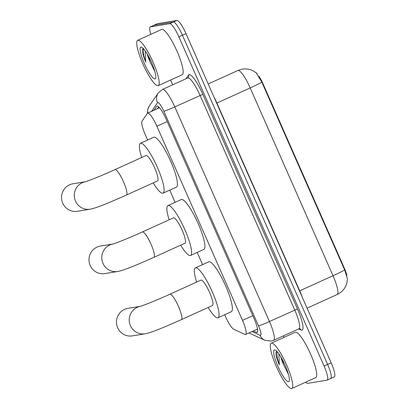 <?xml version="1.0" encoding="UTF-8"?>
<svg xmlns="http://www.w3.org/2000/svg" width="409" height="409" viewBox="0 0 409 409"><rect width="100%" height="100%" fill="white"/><g stroke="black" fill="none" stroke-linecap="round" stroke-linejoin="round"><path stroke-width="0.61" d="M224.679 314.72L225.379 316.31A14.928 3.001 -114.4 0 0 233.841 329.327L244.838 334.398A14.928 3.001 -114.4 0 0 245.461 334.516A14.928 3.001 -114.4 0 0 245.615 334.47A14.928 3.001 -114.4 0 0 242.506 320.375L156.877 126.233A14.928 3.001 -114.4 0 0 147.644 113.14A14.928 3.001 -114.4 0 0 147.358 113.39L142.02 121.146A14.928 3.001 -114.4 0 0 145.415 135.001L147.639 140.042M255.533 72.311A13.436 2.699 65.6 0 1 257 73.554M259.076 76.36A13.436 2.699 65.6 0 1 263.12 84.014L344.138 267.716A13.436 2.699 65.6 0 1 346.924 275.508M169.73 190.129L175.113 202.332M197.204 252.425L202.588 264.628M344.654 269.93A17.418 0.92 -23.8 0 1 333.018 275.722A19.908 4.003 -114.4 0 1 337.164 294.521C341.075 292.691 343.954 289.833 345.815 285.952L346.95 282.742L347.471 278.887L344.654 269.93L261.826 82.137L256.325 72.925L253.074 70.808C249.669 69.116 246.07 68.559 242.276 69.147L237.874 70.481L208.191 83.963M150.819 34.356A14.928 3.001 65.6 0 1 150.236 26.917L153.789 25.302A14.928 3.001 65.6 0 1 153.942 25.256L173.344 22.06A14.928 3.001 65.6 0 1 182.424 35.2L327.619 364.404A14.928 3.001 65.6 0 1 330.728 378.499L334.281 376.888A14.928 3.001 65.6 0 0 331.172 362.788L185.977 33.589A14.928 3.001 65.6 0 0 176.898 20.45L157.496 23.645A14.928 3.001 65.6 0 0 157.337 23.691L153.789 25.302A14.928 3.001 65.6 0 1 153.942 25.256L173.344 22.06A14.928 3.001 65.6 0 1 182.424 35.2L327.619 364.404A14.928 3.001 65.6 0 1 330.728 378.499A14.928 3.001 65.6 0 1 330.574 378.55M253.304 330.978L256.32 332.369A14.928 3.001 -114.4 0 0 256.944 332.486A14.928 3.001 -114.4 0 0 257.097 332.44A14.928 3.001 -114.4 0 0 253.989 318.345L166.151 119.188A14.928 3.001 -114.4 0 0 156.913 106.1A14.928 3.001 -114.4 0 0 156.632 106.345L153.917 110.292M150.236 26.917A14.928 3.001 65.6 0 1 150.394 26.871L169.791 23.676A14.928 3.001 65.6 0 1 178.871 36.81L324.071 366.014A14.928 3.001 65.6 0 1 327.18 380.114A14.928 3.001 65.6 0 1 327.021 380.16L307.619 383.356A14.928 3.001 65.6 0 1 305.656 382.185M284.04 337.343L283.391 335.871M172.664 84.821L170.563 80.046M157.465 108.682L158.697 106.892M257.609 329.715L256.857 329.368M271.494 343.079A24.883 5.005 65.6 0 1 286.351 364.358A24.883 5.005 65.6 0 1 291.811 388.473A24.883 5.005 65.6 0 1 291.545 388.55A24.883 5.005 65.6 0 1 276.689 367.272A24.883 5.005 65.6 0 1 271.233 343.161A24.883 5.005 65.6 0 1 271.494 343.079M271.233 343.161L295.201 332.272A24.883 5.005 65.6 0 1 295.462 332.195A24.883 5.005 65.6 0 1 310.324 353.473A24.883 5.005 65.6 0 1 315.779 377.589L291.811 388.473M276.622 351.096L275.917 352.998L275.952 354.623C276.474 357.446 277.588 360.871 279.296 364.9L278.866 353.836M281.888 358.724L283.769 365.022A12.444 2.5 65.6 0 1 280.773 356.786M283.769 365.022L288.442 374.342M288.539 381.73A17.418 3.502 65.6 0 1 277.946 366.403A17.418 3.502 65.6 0 1 274.5 349.899A17.418 3.502 65.6 0 1 275.124 349.997A17.418 3.502 65.6 0 1 284.71 364.368A17.418 3.502 65.6 0 1 289.224 381.04A17.418 3.502 65.6 0 1 288.539 381.73M275.922 352.911L275.952 354.623M276.827 351.305L277.312 358.212L279.296 364.9M137.93 40.251A24.883 5.005 65.6 0 1 152.787 61.529A24.883 5.005 65.6 0 1 158.247 85.639A24.883 5.005 65.6 0 1 157.981 85.721A24.883 5.005 65.6 0 1 143.124 64.438A24.883 5.005 65.6 0 1 137.669 40.327A24.883 5.005 65.6 0 1 137.93 40.251M137.669 40.327L161.637 29.443A24.883 5.005 65.6 0 1 161.898 29.366A24.883 5.005 65.6 0 1 176.76 50.644A24.883 5.005 65.6 0 1 182.215 74.755L158.247 85.639M143.058 48.267L142.352 50.169L142.388 51.795C142.91 54.612 144.024 58.037 145.732 62.071L145.302 51.007M148.324 55.895L150.205 62.194A12.444 2.5 65.6 0 1 147.209 53.957M150.205 62.194L154.878 71.509M154.975 78.901A17.418 3.502 65.6 0 1 144.382 63.574A17.418 3.502 65.6 0 1 140.936 47.071A17.418 3.502 65.6 0 1 141.56 47.168A17.418 3.502 65.6 0 1 151.146 61.534A17.418 3.502 65.6 0 1 155.66 78.211A17.418 3.502 65.6 0 1 154.975 78.901M142.358 50.082L142.388 51.795M143.262 48.472L143.748 55.384L145.732 62.071M140.318 306.331L127.848 308.386A13.937 13.63 80.7 0 0 117.68 327.778A13.937 13.63 80.7 0 0 132.373 335.881L145.139 333.78A13.937 13.63 -99.3 0 1 130.445 325.676A13.937 13.63 -99.3 0 1 140.282 306.341M169.873 294.24A13.937 2.802 -114.4 0 1 170.016 294.199A13.937 2.802 -114.4 0 1 178.493 306.459A13.937 2.802 -114.4 0 1 181.397 319.618L212.465 305.508A13.937 2.802 -114.4 0 0 209.408 292.006A13.937 2.802 -114.4 0 0 201.09 280.088A13.937 2.802 -114.4 0 0 200.942 280.134L169.873 294.24C157.986 299.669 144.096 305.308 140.2 306.361L140.609 306.285M196.627 282.092A27.372 5.506 65.6 0 1 195.384 267.9A27.372 5.506 65.6 0 1 195.676 267.813A27.372 5.506 65.6 0 1 212.02 291.218A27.372 5.506 65.6 0 1 218.023 317.742A27.372 5.506 65.6 0 1 217.736 317.829A27.372 5.506 65.6 0 1 208.15 307.466M195.384 267.9L208.702 261.852A27.372 5.506 65.6 0 1 208.989 261.765A27.372 5.506 65.6 0 1 225.333 285.17A27.372 5.506 65.6 0 1 231.336 311.694L218.023 317.742M112.843 244.035L100.374 246.09A13.937 13.63 80.7 0 0 90.205 265.482A13.937 13.63 80.7 0 0 104.898 273.59L117.664 271.489A13.937 13.63 -99.3 0 1 102.971 263.381A13.937 13.63 -99.3 0 1 112.807 244.05M142.398 231.949A13.937 2.802 -114.4 0 1 142.542 231.903A13.937 2.802 -114.4 0 1 151.018 244.163A13.937 2.802 -114.4 0 1 153.922 257.322L184.991 243.212A13.937 2.802 -114.4 0 0 181.933 229.71A13.937 2.802 -114.4 0 0 173.615 217.792A13.937 2.802 -114.4 0 0 173.467 217.839L142.398 231.949C130.512 237.373 116.621 243.018 112.726 244.071L113.135 243.989M169.152 219.797A27.372 5.506 65.6 0 1 167.91 205.604A27.372 5.506 65.6 0 1 168.201 205.517A27.372 5.506 65.6 0 1 184.546 228.922A27.372 5.506 65.6 0 1 190.548 255.446A27.372 5.506 65.6 0 1 190.257 255.533A27.372 5.506 65.6 0 1 180.676 245.17M167.91 205.604L181.228 199.556A27.372 5.506 65.6 0 1 181.514 199.469A27.372 5.506 65.6 0 1 197.859 222.879A27.372 5.506 65.6 0 1 203.861 249.398L190.548 255.446M85.369 181.744L72.899 183.794A13.937 13.63 80.7 0 0 62.73 203.191A13.937 13.63 80.7 0 0 77.424 211.295L90.19 209.193A13.937 13.63 -99.3 0 1 75.496 201.09A13.937 13.63 -99.3 0 1 85.333 181.754M114.919 169.653A13.937 2.802 -114.4 0 1 115.067 169.612A13.937 2.802 -114.4 0 1 123.544 181.872A13.937 2.802 -114.4 0 1 126.442 195.032L157.516 180.921A13.937 2.802 -114.4 0 0 154.459 167.419A13.937 2.802 -114.4 0 0 146.141 155.502A13.937 2.802 -114.4 0 0 145.993 155.543L114.919 169.653C103.037 175.083 89.147 180.722 85.251 181.775L85.66 181.693M141.678 157.501A27.372 5.506 65.6 0 1 140.435 143.308A27.372 5.506 65.6 0 1 140.722 143.222A27.372 5.506 65.6 0 1 157.071 166.632A27.372 5.506 65.6 0 1 163.073 193.155A27.372 5.506 65.6 0 1 162.782 193.242A27.372 5.506 65.6 0 1 153.201 182.879M140.435 143.308L153.753 137.26A27.372 5.506 65.6 0 1 154.04 137.173A27.372 5.506 65.6 0 1 170.384 160.584A27.372 5.506 65.6 0 1 176.386 187.107L163.073 193.155M263.12 84.014L262.68 84.213M344.138 267.716L343.703 267.91M252.818 315.692L242.506 320.375M167.194 121.55L156.877 126.233M216.663 103.16A4.974 0.266 156.2 0 1 216.903 103.053L299.725 290.84A19.908 4.003 65.6 0 1 302.328 297.389M213.764 96.59A19.908 4.003 65.6 0 1 216.903 103.053L250.19 87.93A19.908 4.003 -114.4 0 0 238.084 70.414A19.908 4.003 -114.4 0 0 237.874 70.481M261.826 82.137A17.418 0.92 156.2 0 1 250.19 87.93L333.018 275.722L299.725 290.84A4.974 0.266 156.2 0 0 299.485 290.952M185.977 33.589L178.871 36.81M176.898 20.45L169.791 23.676M331.172 362.788L324.071 366.014M157.496 23.645L150.394 26.871M252.056 331.546L260.078 335.242A9.954 1.999 -114.4 0 0 260.492 335.319A9.954 1.999 -114.4 0 0 258.524 325.891L163.866 111.274A9.954 1.999 -114.4 0 0 157.813 102.516A9.954 1.999 -114.4 0 0 157.516 102.71L151.565 111.36M157.516 102.71A9.954 9.678 34.5 0 1 158.196 93.037L162.47 89.453A19.908 4.003 65.6 0 1 162.68 89.387A19.908 4.003 65.6 0 1 174.786 106.902L269.444 321.525A19.908 4.003 65.6 0 1 273.59 340.319L298.887 328.831A19.908 4.003 -114.4 0 0 294.741 310.032L200.083 95.415A19.908 4.003 -114.4 0 0 187.976 77.899A19.908 4.003 -114.4 0 0 187.772 77.961L188.365 77.48A2.49 2.418 -145.5 0 0 188.534 75.062A22.393 4.504 65.6 0 1 202.813 94.321L297.471 308.943L269.444 321.525A9.954 0.527 156.2 0 1 258.524 325.891M297.471 308.943A22.393 4.504 65.6 0 1 301.903 330.16A22.393 4.504 65.6 0 1 300.968 329.981L298.682 328.928M185.977 78.779L188.534 75.062M163.866 111.274A9.954 0.527 156.2 0 0 174.786 106.902L202.813 94.321M298.887 328.831L299.802 328.734A2.49 2.372 -65.3 0 1 300.968 329.981M158.196 93.037L149.254 106.033A9.954 9.678 34.5 0 0 147.731 113.099M260.078 335.242A9.954 9.494 114.7 0 0 264.787 340.247L248.958 332.952M257.558 331.806L256.32 332.369M157.286 106.049L156.632 106.345M257.517 329.066L245.615 334.47M159.515 107.751L147.644 113.14M337.164 294.521L307.087 308.181M264.787 340.247L270.988 341.111L273.59 340.319M162.47 89.453L187.772 77.961M327.18 380.114L330.728 378.499M149.254 106.033L147.782 109.131L147.322 113.441M181.397 319.618C165.942 326.459 152.337 332.394 145.139 333.78M153.922 257.322C138.467 264.163 124.863 270.104 117.664 271.489M126.442 195.032C110.992 201.872 97.388 207.808 90.19 209.193"/></g></svg>
